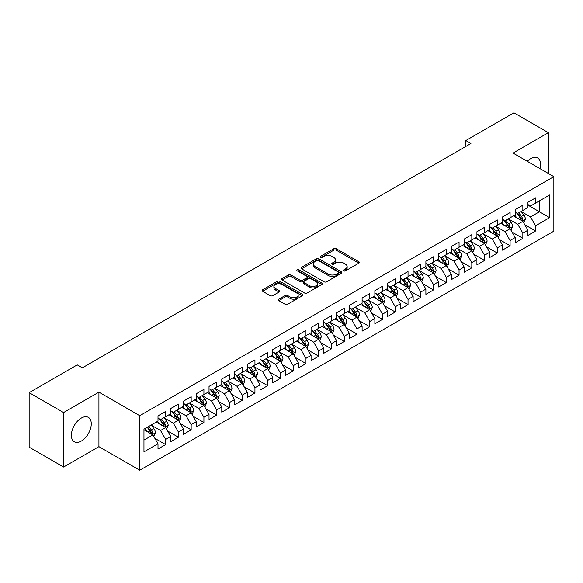 <?xml version="1.0" encoding="UTF-8"?>
<svg xmlns="http://www.w3.org/2000/svg" width="583" height="583" viewBox="0 0 583 583"><rect width="100%" height="100%" fill="white"/><g stroke="black" fill="none" stroke-linecap="round" stroke-linejoin="round"><path stroke-width="0.87" d="M343.773 270.862A1.239 0.714 0 0 0 345.53 270.862L358.837 263.181A1.771 1.02 0 0 0 359.354 262.459A1.771 1.02 0 0 0 358.837 261.738L336.296 248.722A1.771 1.02 0 0 0 333.789 248.722L320.482 256.403A1.239 0.714 0 0 0 320.125 256.906A1.239 0.714 0 0 0 320.482 257.416A1.239 0.714 0 0 0 322.239 257.416L323.959 256.418A5.67 3.272 0 0 1 331.975 256.418L333.855 257.504A5.67 3.272 0 0 1 335.509 259.821A5.67 3.272 0 0 1 333.855 262.131L332.128 263.122A1.239 0.714 0 0 0 331.771 263.633A1.239 0.714 0 0 0 332.128 264.135A1.239 0.714 0 0 0 333.884 264.135L335.604 263.144A5.67 3.272 0 0 1 343.62 263.144L345.5 264.23A5.67 3.272 0 0 1 347.155 266.54A5.67 3.272 0 0 1 345.5 268.858L343.773 269.849A1.239 0.714 0 0 0 343.416 270.359A1.239 0.714 0 0 0 343.773 270.862L343.773 269.849M81.328 441.054A14.072 8.126 120 0 0 90.518 428.651A14.072 8.126 120 0 0 88.361 417.377A14.072 8.126 120 0 0 81.328 418.069A14.072 8.126 120 0 0 72.132 430.473A14.072 8.126 120 0 0 74.289 441.746A14.072 8.126 120 0 0 81.328 441.054M539.996 168.64A14.072 8.126 120 0 0 537.664 157.971A14.072 8.126 120 0 0 530.632 158.671A14.072 8.126 120 0 0 527.265 161.287M278.82 299.181A1.771 1.02 0 0 0 278.302 299.902A1.771 1.02 0 0 0 278.82 300.631L285.145 304.282A1.771 1.02 0 0 0 287.645 304.282L302.424 295.749A1.771 1.02 0 0 0 302.941 295.027A1.771 1.02 0 0 0 302.424 294.306L279.884 281.29A1.771 1.02 0 0 0 277.377 281.29L262.605 289.824A1.771 1.02 0 0 0 262.08 290.545A1.771 1.02 0 0 0 262.605 291.267L270.242 295.676A1.771 1.02 0 0 0 272.742 295.676L279.068 292.025A1.771 1.02 0 0 0 279.585 291.303A1.771 1.02 0 0 0 279.068 290.582L275.278 288.396A4.737 2.733 0 0 1 273.893 286.457A4.737 2.733 0 0 1 276.816 283.936A4.737 2.733 0 0 1 281.983 284.526L296.82 293.089A4.737 2.733 0 0 1 298.204 295.027A4.737 2.733 0 0 1 295.282 297.556A4.737 2.733 0 0 1 290.123 296.958L287.645 295.53A1.771 1.02 0 0 0 285.145 295.53L278.82 299.181L278.82 300.631M63.591 412.545L63.591 467.049L98.928 446.651L98.928 392.148L63.591 412.545L29.15 392.658L77.248 364.892L82.349 367.844L470.926 143.498L465.824 140.547L465.824 146.442M98.928 392.148L139.752 415.715L553.85 176.642L553.85 231.145L139.752 470.219L139.752 415.715M548.363 173.472L548.363 132.669L513.025 153.067L553.85 176.642M548.363 132.669L513.922 112.781L465.824 140.547M324.082 281.793A1.771 1.02 0 0 0 326.589 281.793L341.368 273.267A1.771 1.02 0 0 0 341.886 272.545A1.771 1.02 0 0 0 341.368 271.816L318.828 258.808A1.771 1.02 0 0 0 316.321 258.808L301.549 267.335A1.771 1.02 0 0 0 301.025 268.063A1.771 1.02 0 0 0 301.549 268.785L324.082 281.793M297.724 271.131A1.239 0.714 0 0 1 298.977 271.306L298.977 269.834L321.896 283.061A1.771 1.02 0 0 1 322.414 283.783A1.771 1.02 0 0 1 321.896 284.504L307.117 293.038A1.771 1.02 0 0 1 304.61 293.038L282.077 280.022L282.077 278.579A1.771 1.02 0 0 0 281.553 279.301A1.771 1.02 0 0 0 282.077 280.022M282.077 278.579L288.396 274.928A1.771 1.02 0 0 1 290.902 274.928L300.041 280.204A1.771 1.02 0 0 0 302.548 280.204L306.745 277.785A1.771 1.02 0 0 0 307.263 277.063A1.771 1.02 0 0 0 306.745 276.335L297.228 270.84A1.239 0.714 0 0 1 296.864 270.337A1.239 0.714 0 0 1 297.629 269.674A1.239 0.714 0 0 1 298.977 269.834M527.95 205.143L539.435 211.775L539.435 200.873L549.638 194.977L535.609 203.081L535.609 197.848L527.95 202.272L527.95 207.497L522.849 210.448L522.849 205.216L515.197 209.632L515.197 214.865L510.096 217.809L510.096 212.584L502.437 217L502.437 222.232L497.335 225.176L497.335 219.944L489.684 224.368L489.684 229.593L484.582 232.544L484.582 227.312L476.923 231.728L476.923 236.96L471.822 239.904L471.822 234.679L464.17 239.096L464.17 244.328L459.061 247.272L459.061 242.04L451.41 246.463L451.41 251.688L446.308 254.64L446.308 249.407L438.656 253.824L438.656 259.056L433.548 262L433.548 256.775L425.896 261.191L425.896 266.424L420.795 269.368L420.795 264.135L413.136 268.559L413.136 273.784L408.034 276.736L408.034 271.503L400.383 275.919L400.383 281.152L395.281 284.096L395.281 278.871L387.622 283.287L387.622 288.519L382.521 291.464L382.521 286.231L374.869 290.655L374.869 295.88L369.768 298.831L369.768 293.599L362.109 298.015L362.109 303.247L357.007 306.192L357.007 300.966L349.355 305.383L349.355 310.615L344.254 313.559L344.254 308.327L336.595 312.75L336.595 317.975L331.494 320.927L331.494 315.695L323.842 320.111L323.842 325.343L318.733 328.287L318.733 323.062L311.082 327.478L311.082 332.711L305.98 335.655L305.98 330.423L298.328 334.846L298.328 340.071L293.22 343.023L293.22 337.79L285.568 342.206L285.568 347.439L280.467 350.383L280.467 345.158L272.808 349.574L272.808 354.807L267.706 357.751L267.706 352.518L260.054 356.942L260.054 362.167L254.953 365.118L254.953 359.886L247.294 364.302L247.294 369.535L242.193 372.479L242.193 367.254L234.541 371.67L234.541 376.902L229.44 379.846L229.44 374.614L221.78 379.037L221.78 384.263L216.679 387.214L216.679 381.982L209.027 386.398L209.027 391.63L203.919 394.574L203.919 389.349L196.267 393.765L196.267 398.998L191.166 401.942L191.166 396.71L183.514 401.133L183.514 406.358L178.405 409.31L178.405 404.077L170.753 408.494L170.753 413.726L165.652 416.67L165.652 411.445L158 415.861L158 421.094L143.965 429.19L143.965 451.876L158 443.78L152.892 434.94L143.965 429.78M549.638 194.977L549.638 217.663L535.609 225.767L530.501 216.927L521.253 211.585M524.831 224.768L535.609 230.992L535.609 225.767M535.609 230.992L527.95 235.415L527.95 230.183L522.849 233.127L517.748 224.295L508.5 218.953M512.071 232.136L522.849 238.36L522.849 233.127M522.849 238.36L515.197 242.776L515.197 237.551L510.096 240.495L504.987 231.655L495.739 226.321M499.31 239.504L510.096 245.727L510.096 240.495M510.096 245.727L502.437 250.143L502.437 244.918L497.335 247.862L492.234 239.023L482.986 233.681M486.557 246.864L497.335 253.088L497.335 247.862M497.335 253.088L489.684 257.511L489.684 252.279L484.582 255.223L479.474 246.39L470.226 241.049M473.797 254.232L484.582 260.455L484.582 255.223M484.582 260.455L476.923 264.871L476.923 259.646L471.822 262.59L466.721 253.751L457.473 248.416M461.044 261.599L471.822 267.823L471.822 262.59M471.822 267.823L464.17 272.239L464.17 267.014L459.061 269.958L453.96 261.118L444.712 255.777M448.283 268.96L459.061 275.183L459.061 269.958M459.061 275.183L451.41 279.607L451.41 274.374L446.308 277.319L441.207 268.486L431.952 263.144M435.53 276.327L446.308 282.551L446.308 277.319M446.308 282.551L438.656 286.967L438.656 281.742L433.548 284.686L428.447 275.846L419.199 270.512M422.77 283.695L433.548 289.919L433.548 284.686M433.548 289.919L425.896 294.335L425.896 289.11L420.795 292.054L415.694 283.214L406.438 277.872M410.017 291.055L420.795 297.279L420.795 292.054M420.795 297.279L413.136 301.702L413.136 296.47L408.034 299.414L402.933 290.582L393.685 285.24M397.256 298.423L408.034 304.647L408.034 299.414M408.034 304.647L400.383 309.063L400.383 303.838L395.281 306.782L390.173 297.942L380.925 292.608M384.503 305.791L395.281 312.014L395.281 306.782M395.281 312.014L387.622 316.431L387.622 311.205L382.521 314.15L377.42 305.31L368.172 299.968M371.743 313.151L382.521 319.375L382.521 314.15M382.521 319.375L374.869 323.798L374.869 318.566L369.768 321.51L364.659 312.677L355.411 307.336M358.982 320.519L369.768 326.742L369.768 321.51M369.768 326.742L362.109 331.159L362.109 325.933L357.007 328.878L351.906 320.038L342.658 314.703M346.229 327.886L357.007 334.11L357.007 328.878M357.007 334.11L349.355 338.526L349.355 333.301L344.254 336.245L339.146 327.406L329.898 322.064M333.469 335.247L344.254 341.47L344.254 336.245M344.254 341.47L336.595 345.894L336.595 340.661L331.494 343.613L326.393 334.773L317.145 329.431M320.716 342.615L331.494 348.838L331.494 343.613M331.494 348.838L323.842 353.254L323.842 348.029L318.733 350.973L313.632 342.134L304.384 336.799M307.955 349.982L318.733 356.206L318.733 350.973M318.733 356.206L311.082 360.622L311.082 355.397L305.98 358.341L300.879 349.501L291.624 344.159M295.202 357.343L305.98 363.566L305.98 358.341M305.98 363.566L298.328 367.99L298.328 362.757L293.22 365.709L288.119 356.869L278.871 351.527M282.442 364.71L293.22 370.934L293.22 365.709M293.22 370.934L285.568 375.357L285.568 370.125L280.467 373.069L275.365 364.229L266.11 358.895M269.689 372.078L280.467 378.301L280.467 373.069M280.467 378.301L272.808 382.718L272.808 377.493L267.706 380.437L262.605 371.597L253.357 366.255M256.928 379.438L267.706 385.662L267.706 380.437M267.706 385.662L260.054 390.085L260.054 384.853L254.953 387.804L249.845 378.965L240.597 373.623M244.168 386.806L254.953 393.029L254.953 387.804M254.953 393.029L247.294 397.453L247.294 392.221L242.193 395.165L237.092 386.325L227.844 380.99M231.415 394.174L242.193 400.397L242.193 395.165M242.193 400.397L234.541 404.813L234.541 399.588L229.44 402.532L224.331 393.693L215.083 388.351M218.654 401.534L229.44 407.757L229.44 402.532M229.44 407.757L221.78 412.181L221.78 406.949L216.679 409.9L211.578 401.06L202.33 395.719M205.901 408.902L216.679 415.125L216.679 409.9M216.679 415.125L209.027 419.549L209.027 414.316L203.919 417.26L198.818 408.421L189.57 403.086M193.141 416.269L203.919 422.493L203.919 417.26M203.919 422.493L196.267 426.909L196.267 421.684L191.166 424.628L186.064 415.788L176.817 410.447M180.387 423.63L191.166 429.853L191.166 424.628M191.166 429.853L183.514 434.277L183.514 429.044L178.405 431.996L173.304 423.156L164.056 417.814M167.627 430.997L178.405 437.221L178.405 431.996M178.405 437.221L170.753 441.644L170.753 436.412L165.652 439.356L160.551 430.516L151.296 425.182M154.874 438.365L165.652 444.589L165.652 439.356M165.652 444.589L158 449.005L158 443.78M158 418.142L160.551 419.622L165.652 416.67M143.965 440.092L152.892 434.94M170.753 410.782L173.304 412.254L178.405 409.31M160.551 430.516L165.652 427.572L156.208 422.121M170.753 436.412L165.652 427.572M183.514 403.414L186.064 404.886L191.166 401.942M173.304 423.156L178.405 420.205L168.968 414.761M183.514 429.044L178.405 420.205M196.267 396.046L198.818 397.526L203.919 394.574M186.064 415.788L191.166 412.844L181.728 407.393M196.267 421.684L191.166 412.844M209.027 388.686L211.578 390.158L216.679 387.214M198.818 408.421L203.919 405.476L194.482 400.025M209.027 414.316L203.919 405.476M221.78 381.318L224.331 382.791L229.44 379.846M211.578 401.06L216.679 398.109L207.242 392.665M221.78 406.949L216.679 398.109M234.541 373.951L237.092 375.43L242.193 372.479M224.331 393.693L229.44 390.748L219.995 385.297M234.541 399.588L229.44 390.748M247.294 366.59L249.845 368.062L254.953 365.118M237.092 386.325L242.193 383.381L232.755 377.93M247.294 392.221L242.193 383.381M260.054 359.223L262.605 360.695L267.706 357.751M249.845 378.965L254.953 376.013L245.509 370.569M260.054 384.853L254.953 376.013M272.808 351.855L275.365 353.334L280.467 350.383M262.605 371.597L267.706 368.653L258.269 363.202M272.808 377.493L267.706 368.653M285.568 344.495L288.119 345.967L293.22 343.023M275.365 364.229L280.467 361.285L271.022 355.834M285.568 370.125L280.467 361.285M298.328 337.127L300.879 338.599L305.98 335.655M288.119 356.869L293.22 353.917L283.783 348.474M298.328 362.757L293.22 353.917M311.082 329.759L313.632 331.239L318.733 328.287M300.879 349.501L305.98 346.557L296.536 341.106M311.082 355.397L305.98 346.557M323.842 322.399L326.393 323.871L331.494 320.927M313.632 342.134L318.733 339.189L309.296 333.738M323.842 348.029L318.733 339.189M336.595 315.031L339.146 316.503L344.254 313.559M326.393 334.773L331.494 331.822L322.056 326.378M336.595 340.661L331.494 331.822M349.355 307.664L351.906 309.143L357.007 306.192M339.146 327.406L344.254 324.461L334.81 319.01M349.355 333.301L344.254 324.461M362.109 300.303L364.659 301.775L369.768 298.831M351.906 320.038L357.007 317.094L347.57 311.643M362.109 325.933L357.007 317.094M374.869 292.936L377.42 294.408L382.521 291.464M364.659 312.677L369.768 309.726L360.323 304.282M374.869 318.566L369.768 309.726M387.622 285.568L390.173 287.047L395.281 284.096M377.42 305.31L382.521 302.366L373.084 296.915M387.622 311.205L382.521 302.366M400.383 278.208L402.933 279.68L408.034 276.736M390.173 297.942L395.281 294.998L385.837 289.547M400.383 303.838L395.281 294.998M413.136 270.84L415.694 272.312L420.795 269.368M402.933 290.582L408.034 287.63L398.597 282.179M413.136 296.47L408.034 287.63M425.896 263.472L428.447 264.952L433.548 262M415.694 283.214L420.795 280.27L411.35 274.819M425.896 289.11L420.795 280.27M438.656 256.112L441.207 257.584L446.308 254.64M428.447 275.846L433.548 272.902L424.111 267.451M438.656 281.742L433.548 272.902M451.41 248.744L453.96 250.216L459.061 247.272M441.207 268.486L446.308 265.535L436.864 260.084M451.41 274.374L446.308 265.535M464.17 241.377L466.721 242.856L471.822 239.904M453.96 261.118L459.061 258.174L449.624 252.723M464.17 267.014L459.061 258.174M476.923 234.016L479.474 235.488L484.582 232.544M466.721 253.751L471.822 250.807L462.385 245.356M476.923 259.646L471.822 250.807M489.684 226.649L492.234 228.121L497.335 225.176M479.474 246.39L484.582 243.439L475.138 237.988M489.684 252.279L484.582 243.439M502.437 219.281L504.987 220.76L510.096 217.809M492.234 239.023L497.335 236.079L487.898 230.628M502.437 244.918L497.335 236.079M515.197 211.921L517.748 213.393L522.849 210.448M504.987 231.655L510.096 228.711L500.651 223.26M515.197 237.551L510.096 228.711M527.95 204.553L530.501 206.025L535.609 203.081M517.748 224.295L522.849 221.343L513.412 215.892M527.95 230.183L522.849 221.343M29.15 392.658L29.15 447.168L63.591 467.049M98.928 446.651L139.752 470.219M530.501 216.927L539.435 211.775L549.638 217.663M344.269 271.037L345.5 270.33A5.67 3.272 0 0 0 347.155 268.012L347.155 266.54M335.509 259.821L335.509 261.293A5.67 3.272 0 0 1 333.855 263.603L332.623 264.31M358.807 263.195L336.296 250.194A1.771 1.02 0 0 0 333.789 250.194L320.978 257.591M341.339 273.281L318.828 260.28A1.771 1.02 0 0 0 316.321 260.28L301.571 268.799L301.549 267.335M338.235 273.048A1.239 0.714 0 0 0 338.599 272.545A1.239 0.714 0 0 0 338.235 272.035L318.449 260.616A1.239 0.714 0 0 0 316.7 260.616L314.878 261.665A5.67 3.272 0 0 0 313.224 263.975A5.67 3.272 0 0 0 314.878 266.285L328.404 274.097A5.67 3.272 0 0 0 336.42 274.097L338.235 273.048L338.235 274.52A1.239 0.714 0 0 0 338.599 274.017L338.599 272.545M313.224 263.975L313.224 265.447A5.67 3.272 0 0 0 314.878 267.765L314.878 266.285M338.235 274.52L336.42 275.57A5.67 3.272 0 0 1 328.404 275.57L314.878 267.765M282.099 280.037L288.396 276.4L288.396 274.928M307.263 277.063L307.263 278.536A1.771 1.02 0 0 1 306.745 279.257L302.548 281.676A1.771 1.02 0 0 1 300.041 281.676L290.902 276.4A1.771 1.02 0 0 0 288.396 276.4M298.977 271.306L321.867 284.519M309.529 285.685A4.737 2.733 0 0 0 314.689 286.275A4.737 2.733 0 0 0 317.618 283.746A4.737 2.733 0 0 0 316.226 281.815L311.001 278.798A1.771 1.02 0 0 0 308.494 278.798L304.304 281.217A1.771 1.02 0 0 0 303.779 281.939A1.771 1.02 0 0 0 304.304 282.66L309.529 285.685L309.529 287.157A4.737 2.733 0 0 0 314.689 287.747A4.737 2.733 0 0 0 317.618 285.218L317.618 283.746M303.779 281.939L303.779 283.411A1.771 1.02 0 0 0 304.304 284.14L304.304 282.66M309.529 287.157L304.304 284.14M298.204 295.027L298.204 296.499A4.737 2.733 0 0 1 295.282 299.028A4.737 2.733 0 0 1 290.123 298.43L287.645 297.002A1.771 1.02 0 0 0 285.145 297.002L278.842 300.646M273.893 286.457L273.893 287.929A4.737 2.733 0 0 0 275.278 289.868L275.278 288.396M279.046 292.039L275.278 289.868M302.402 295.763L279.884 282.762A1.771 1.02 0 0 0 277.377 282.762L262.627 291.281M523.796 222.983L525.378 219.121A4.781 2.762 -120 0 0 523.847 215.047L521.136 211.432M516.822 217.867L514.76 215.112M521.953 220.826L522.798 219.325A4.781 2.762 -120 0 0 521.428 216.453L518.717 212.831M517.172 213.057L520.517 217.525A2.434 1.406 60 0 1 520.962 218.268L522.798 219.325M516.327 212.569L519.898 217.335A4.781 2.762 60 0 1 521.26 220.206L521.362 220.483M511.036 230.343L512.617 226.488A4.781 2.762 -120 0 0 511.094 222.415L508.383 218.8M504.062 225.227L502.007 222.48M509.192 228.193L510.038 226.692A4.781 2.762 -120 0 0 508.668 223.814L505.957 220.199M504.412 220.425L507.757 224.892A2.434 1.406 60 0 1 508.201 225.628L510.038 226.692M503.574 219.937L507.137 224.695A4.781 2.762 60 0 1 508.507 227.574L508.602 227.851M498.283 237.711L499.864 233.849A4.781 2.762 -120 0 0 498.334 229.782L495.623 226.16M491.309 232.595L489.246 229.848M496.432 235.554L497.277 234.053A4.781 2.762 -120 0 0 495.914 231.181L493.203 227.559M491.658 227.785L495.003 232.253A2.434 1.406 60 0 1 495.448 232.996L497.277 234.053M490.813 227.304L494.384 232.063A4.781 2.762 60 0 1 495.747 234.942L495.849 235.219M485.522 245.079L487.104 241.216A4.781 2.762 -120 0 0 485.581 237.143L482.87 233.528M478.548 239.963L476.493 237.208M483.679 242.922L484.524 241.42A4.781 2.762 -120 0 0 483.154 238.549L480.443 234.927M478.898 235.153L482.243 239.62A2.434 1.406 60 0 1 482.688 240.364L484.524 241.42M478.06 234.665L481.624 239.431A4.781 2.762 60 0 1 482.994 242.302L483.088 242.579M472.769 252.439L474.351 248.584A4.781 2.762 -120 0 0 472.82 244.51L470.109 240.896M465.795 247.323L463.733 244.576M470.918 250.289L471.764 248.788A4.781 2.762 -120 0 0 470.401 245.909L467.69 242.295M466.138 242.521L469.49 246.988A2.434 1.406 60 0 1 469.927 247.724L471.764 248.788M465.3 242.032L468.863 246.791A4.781 2.762 60 0 1 470.233 249.67L470.335 249.947M460.009 259.807L461.59 255.944A4.781 2.762 -120 0 0 460.067 251.878L457.356 248.256M453.035 254.691L450.972 251.943M458.165 257.65L459.01 256.148A4.781 2.762 -120 0 0 457.64 253.277L454.929 249.655M453.385 249.881L456.729 254.356A2.434 1.406 60 0 1 457.174 255.092L459.01 256.148M452.539 249.4L456.11 254.159A4.781 2.762 60 0 1 457.48 257.037L457.575 257.314M447.248 267.174L448.83 263.312A4.781 2.762 -120 0 0 447.307 259.246L444.596 255.624M440.282 262.059L438.219 259.304M445.405 265.017L446.25 263.516A4.781 2.762 -120 0 0 444.88 260.645L442.176 257.023M440.624 257.249L443.976 261.716A2.434 1.406 60 0 1 444.414 262.459L446.25 263.516M439.786 256.76L443.35 261.527A4.781 2.762 60 0 1 444.72 264.398L444.814 264.675M434.495 274.535L436.077 270.68A4.781 2.762 -120 0 0 434.554 266.606L431.843 262.991M427.521 269.419L425.459 266.671M432.652 272.385L433.497 270.884A4.781 2.762 -120 0 0 432.127 268.005L429.416 264.391M427.871 264.616L431.216 269.084A2.434 1.406 60 0 1 431.66 269.82L433.497 270.884M427.026 264.128L430.597 268.887A4.781 2.762 60 0 1 431.967 271.765L432.061 272.042M421.735 281.902L423.316 278.04A4.781 2.762 -120 0 0 421.793 273.974L419.082 270.352M414.768 276.787L412.706 274.039M419.891 279.745L420.737 278.244A4.781 2.762 -120 0 0 419.366 275.373L416.656 271.751M415.111 271.977L418.463 276.451A2.434 1.406 60 0 1 418.9 277.187L420.737 278.244M414.273 271.496L417.836 276.255A4.781 2.762 60 0 1 419.206 279.133L419.301 279.41M408.982 289.27L410.563 285.408A4.781 2.762 -120 0 0 409.033 281.341L406.329 277.719M402.008 284.154L399.945 281.4M407.138 287.113L407.983 285.612A4.781 2.762 -120 0 0 406.613 282.74L403.902 279.119M402.357 279.344L405.702 283.812A2.434 1.406 60 0 1 406.147 284.555L407.983 285.612M401.512 278.856L405.083 283.622A4.781 2.762 60 0 1 406.453 286.493L406.548 286.77M396.221 296.63L397.803 292.775A4.781 2.762 -120 0 0 396.28 288.702L393.569 285.087M389.247 291.515L387.192 288.767M394.378 294.481L395.223 292.979A4.781 2.762 -120 0 0 393.853 290.101L391.142 286.486M389.597 286.712L392.942 291.179A2.434 1.406 60 0 1 393.387 291.915L395.223 292.979M388.759 286.224L392.323 290.983A4.781 2.762 60 0 1 393.693 293.861L393.787 294.138M383.468 303.998L385.05 300.136A4.781 2.762 -120 0 0 383.519 296.069L380.808 292.447M376.494 298.882L374.432 296.135M381.625 301.841L382.47 300.34A4.781 2.762 -120 0 0 381.1 297.468L378.389 293.847M376.844 294.072L380.189 298.547A2.434 1.406 60 0 1 380.633 299.283L382.47 300.34M375.999 293.592L379.569 298.35A4.781 2.762 60 0 1 380.932 301.229L381.034 301.506M370.708 311.366L372.289 307.503A4.781 2.762 -120 0 0 370.766 303.437L368.055 299.815M363.734 306.25L361.679 303.495M368.864 309.209L369.709 307.707A4.781 2.762 -120 0 0 368.339 304.836L365.628 301.214M364.084 301.44L367.428 305.907A2.434 1.406 60 0 1 367.873 306.651L369.709 307.707M363.245 300.952L366.809 305.718A4.781 2.762 60 0 1 368.179 308.589L368.274 308.866M357.955 318.726L359.536 314.871A4.781 2.762 -120 0 0 358.006 310.797L355.295 307.183M350.981 313.61L348.918 310.863M356.104 316.576L356.949 315.075A4.781 2.762 -120 0 0 355.586 312.197L352.875 308.582M351.323 308.808L354.675 313.275A2.434 1.406 60 0 1 355.12 314.011L356.949 315.075M350.485 308.32L354.056 313.078A4.781 2.762 60 0 1 355.419 315.957L355.521 316.234M345.194 326.094L346.776 322.231A4.781 2.762 -120 0 0 345.253 318.165L342.542 314.543M338.22 320.978L336.165 318.231M343.351 323.937L344.196 322.435A4.781 2.762 -120 0 0 342.826 319.564L340.115 315.942M338.57 316.168L341.915 320.643A2.434 1.406 60 0 1 342.359 321.379L344.196 322.435M337.732 315.687L341.295 320.446A4.781 2.762 60 0 1 342.666 323.325L342.76 323.601M332.441 333.461L334.015 329.599A4.781 2.762 -120 0 0 332.492 325.533L329.781 321.911M325.467 328.346L323.405 325.591M330.59 331.304L331.435 329.803A4.781 2.762 -120 0 0 330.073 326.932L327.362 323.31M325.81 323.536L329.162 328.003A2.434 1.406 60 0 1 329.599 328.746L331.435 329.803M324.971 323.048L328.535 327.814A4.781 2.762 60 0 1 329.905 330.685L330.007 330.962M319.681 340.822L321.262 336.967A4.781 2.762 -120 0 0 319.739 332.893L317.028 329.278M312.707 335.706L310.644 332.959M317.837 338.672L318.682 337.171A4.781 2.762 -120 0 0 317.312 334.292L314.601 330.678M313.056 330.904L316.401 335.371A2.434 1.406 60 0 1 316.846 336.107L318.682 337.171M312.211 330.415L315.782 335.181A4.781 2.762 60 0 1 317.152 338.053L317.247 338.329M306.92 348.189L308.502 344.334A4.781 2.762 -120 0 0 306.979 340.261L304.268 336.639M299.954 343.074L297.891 340.326M305.077 346.032L305.922 344.531A4.781 2.762 -120 0 0 304.552 341.66L301.848 338.038M300.296 338.264L303.648 342.738A2.434 1.406 60 0 1 304.086 343.474L305.922 344.531M299.458 337.783L303.022 342.542A4.781 2.762 60 0 1 304.392 345.42L304.486 345.697M294.167 355.557L295.749 351.695A4.781 2.762 -120 0 0 294.226 347.628L291.515 344.006M287.193 350.441L285.131 347.687M292.323 353.4L293.169 351.899A4.781 2.762 -120 0 0 291.799 349.028L289.088 345.406M287.543 345.632L290.888 350.099A2.434 1.406 60 0 1 291.332 350.842L293.169 351.899M286.698 345.143L290.268 349.909A4.781 2.762 60 0 1 291.638 352.781L291.733 353.058M281.407 362.918L282.988 359.062A4.781 2.762 -120 0 0 281.465 354.989L278.754 351.374M274.433 357.802L272.378 355.054M279.563 360.768L280.408 359.266A4.781 2.762 -120 0 0 279.038 356.388L276.327 352.773M274.782 352.999L278.135 357.466A2.434 1.406 60 0 1 278.572 358.202L280.408 359.266M273.944 352.511L277.508 357.277A4.781 2.762 60 0 1 278.878 360.148L278.973 360.425M268.654 370.285L270.235 366.43A4.781 2.762 -120 0 0 268.705 362.356L266.001 358.734M261.68 365.169L259.617 362.422M266.81 368.128L267.655 366.627A4.781 2.762 -120 0 0 266.285 363.756L263.574 360.134M262.029 360.36L265.374 364.834A2.434 1.406 60 0 1 265.819 365.57L267.655 366.627M261.184 359.879L264.755 364.637A4.781 2.762 60 0 1 266.125 367.516L266.22 367.793M255.893 377.653L257.475 373.79A4.781 2.762 -120 0 0 255.952 369.724L253.241 366.102M248.919 372.537L246.864 369.782M254.05 375.496L254.895 373.995A4.781 2.762 -120 0 0 253.525 371.123L250.814 367.501M249.269 367.727L252.614 372.194A2.434 1.406 60 0 1 253.058 372.938L254.895 373.995M248.431 367.239L251.994 372.005A4.781 2.762 60 0 1 253.365 374.876L253.459 375.153M243.14 385.013L244.722 381.158A4.781 2.762 -120 0 0 243.191 377.084L240.48 373.47M236.166 379.897L234.104 377.15M241.296 382.863L242.134 381.362A4.781 2.762 -120 0 0 240.772 378.484L238.061 374.869M236.516 375.095L239.861 379.562A2.434 1.406 60 0 1 240.305 380.298L242.134 381.362M235.67 374.607L239.241 379.373A4.781 2.762 60 0 1 240.604 382.244L240.706 382.521M230.38 392.381L231.961 388.526A4.781 2.762 -120 0 0 230.438 384.452L227.727 380.83M223.406 387.265L221.351 384.518M228.536 390.224L229.381 388.723A4.781 2.762 -120 0 0 228.011 385.851L225.3 382.229M223.755 382.455L227.1 386.93A2.434 1.406 60 0 1 227.545 387.666L229.381 388.723M222.917 381.974L226.481 386.733A4.781 2.762 60 0 1 227.851 389.612L227.946 389.889M217.627 399.749L219.208 395.886A4.781 2.762 -120 0 0 217.678 391.82L214.967 388.198M210.652 394.633L208.59 391.878M215.776 397.591L216.621 396.09A4.781 2.762 -120 0 0 215.258 393.219L212.547 389.597M210.995 389.823L214.347 394.29A2.434 1.406 60 0 1 214.792 395.034L216.621 396.09M210.157 389.335L213.728 394.101A4.781 2.762 60 0 1 215.091 396.972L215.193 397.249M204.866 407.109L206.448 403.254A4.781 2.762 -120 0 0 204.924 399.18L202.214 395.565M197.892 401.993L195.837 399.246M203.022 404.959L203.868 403.458A4.781 2.762 -120 0 0 202.498 400.579L199.787 396.965M198.242 397.191L201.587 401.658A2.434 1.406 60 0 1 202.031 402.394L203.868 403.458M197.404 396.702L200.967 401.468A4.781 2.762 60 0 1 202.337 404.34L202.432 404.617M192.106 414.477L193.687 410.621A4.781 2.762 -120 0 0 192.164 406.548L189.453 402.926M185.139 409.361L183.077 406.613M190.262 412.319L191.107 410.818A4.781 2.762 -120 0 0 189.745 407.947L187.034 404.325M185.481 404.551L188.834 409.026A2.434 1.406 60 0 1 189.271 409.762L191.107 410.818M184.643 404.07L188.207 408.829A4.781 2.762 60 0 1 189.577 411.707L189.679 411.984M179.353 421.844L180.934 417.982A4.781 2.762 -120 0 0 179.411 413.915L176.7 410.294M172.379 416.728L170.316 413.974M177.509 419.687L178.354 418.186A4.781 2.762 -120 0 0 176.984 415.315L174.273 411.693M172.728 411.919L176.073 416.386A2.434 1.406 60 0 1 176.518 417.129L178.354 418.186M171.883 411.43L175.454 416.196A4.781 2.762 60 0 1 176.824 419.068L176.919 419.345M166.592 429.212L168.174 425.35A4.781 2.762 -120 0 0 166.651 421.276L163.94 417.661M159.625 424.089L157.563 421.341M164.749 427.055L165.594 425.554A4.781 2.762 -120 0 0 164.224 422.675L161.52 419.06M159.968 419.286L163.32 423.754A2.434 1.406 60 0 1 163.757 424.49L165.594 425.554M159.13 418.798L162.693 423.564A4.781 2.762 60 0 1 164.063 426.435L164.158 426.712M153.839 436.572L155.421 432.717A4.781 2.762 -120 0 0 153.89 428.643L151.186 425.022M146.865 431.456L144.803 428.709M151.995 434.415L152.841 432.921A4.781 2.762 -120 0 0 151.471 430.043L148.76 426.421M147.565 427.113L150.56 431.121A2.434 1.406 60 0 1 151.004 431.857L152.841 432.921M147.229 427.31L149.94 430.924A4.781 2.762 60 0 1 151.31 433.803L151.405 434.08M345.5 270.33L345.5 268.858M332.128 264.135L332.128 263.122M333.855 263.603L333.855 262.131M320.482 257.416L320.482 256.403M333.789 250.194L333.789 248.722M336.296 250.194L336.296 248.722M358.837 263.181L358.837 261.738M316.321 260.28L316.321 258.808M318.828 260.28L318.828 258.808M341.368 273.267L341.368 271.816M328.404 275.57L328.404 274.097M336.42 275.57L336.42 274.097M290.902 276.4L290.902 274.928M300.041 281.676L300.041 280.204M302.548 281.676L302.548 280.204M306.745 279.257L306.745 277.785M321.896 284.504L321.896 283.061M285.145 297.002L285.145 295.53M287.645 297.002L287.645 295.53M290.123 298.43L290.123 296.958M279.068 292.025L279.068 290.582M262.605 291.267L262.605 289.824M277.377 282.762L277.377 281.29M279.884 282.762L279.884 281.29M302.424 295.749L302.424 294.306M522.251 221.001L525.341 219.215M521.428 216.453L523.847 215.047M517.901 218.487L519.898 217.335M509.491 228.368L512.588 226.576M508.668 223.814L511.094 222.415M505.14 225.854L507.137 224.695M496.738 235.729L499.828 233.943M495.914 231.181L498.334 229.782M492.387 233.215L494.384 232.063M483.977 243.096L487.075 241.311M483.154 238.549L485.581 237.143M479.627 240.582L481.624 239.431M471.224 250.464L474.314 248.671M470.401 245.909L472.82 244.51M466.866 247.95L468.863 246.791M458.464 257.824L461.561 256.039M457.64 253.277L460.067 251.878M454.113 255.31L456.11 254.159M445.711 265.192L448.801 263.407M444.88 260.645L447.307 259.246M441.353 262.678L443.35 261.527M432.95 272.56L436.048 270.767M432.127 268.005L434.554 266.606M428.6 270.046L430.597 268.887M420.197 279.92L423.287 278.135M419.366 275.373L421.793 273.974M415.839 277.406L417.836 276.255M407.437 287.288L410.527 285.502M406.613 282.74L409.033 281.341M403.086 284.774L405.083 283.622M394.676 294.655L397.774 292.863M393.853 290.101L396.28 288.702M390.326 292.141L392.323 290.983M381.923 302.016L385.013 300.23M381.1 297.468L383.519 296.069M377.573 299.502L379.569 298.35M369.163 309.384L372.26 307.598M368.339 304.836L370.766 303.437M364.812 306.869L366.809 305.718M356.41 316.751L359.5 314.966M355.586 312.197L358.006 310.797M352.052 314.237L354.056 313.078M343.649 324.112L346.747 322.326M342.826 319.564L345.253 318.165M339.299 321.597L341.295 320.446M330.896 331.479L333.986 329.694M330.073 326.932L332.492 325.533M326.538 328.965L328.535 327.814M318.136 338.847L321.233 337.061M317.312 334.292L319.739 332.893M313.785 336.333L315.782 335.181M305.383 346.207L308.473 344.422M304.552 341.66L306.979 340.261M301.025 343.693L303.022 342.542M292.622 353.575L295.719 351.789M291.799 349.028L294.226 347.628M288.272 351.061L290.268 349.909M279.869 360.943L282.959 359.157M279.038 356.388L281.465 354.989M275.511 358.428L277.508 357.277M267.109 368.303L270.199 366.518M266.285 363.756L268.705 362.356M262.758 365.789L264.755 364.637M254.348 375.671L257.446 373.885M253.525 371.123L255.952 369.724M249.998 373.156L251.994 372.005M241.595 383.038L244.685 381.253M240.772 378.484L243.191 377.084M237.245 380.524L239.241 379.373M228.835 390.399L231.932 388.613M228.011 385.851L230.438 384.452M224.484 387.884L226.481 386.733M216.082 397.766L219.172 395.981M215.258 393.219L217.678 391.82M211.724 395.252L213.728 394.101M203.321 405.134L206.418 403.349M202.498 400.579L204.924 399.18M198.971 402.62L200.967 401.468M190.568 412.494L193.658 410.709M189.745 407.947L192.164 406.548M186.21 409.98L188.207 408.829M177.808 419.862L180.905 418.077M176.984 415.315L179.411 413.915M173.457 417.348L175.454 416.196M165.055 427.23L168.144 425.444M164.224 422.675L166.651 421.276M160.697 424.715L162.693 423.564M152.294 434.59L155.391 432.805M151.471 430.043L153.89 428.643M147.944 432.076L149.94 430.924"/></g></svg>
